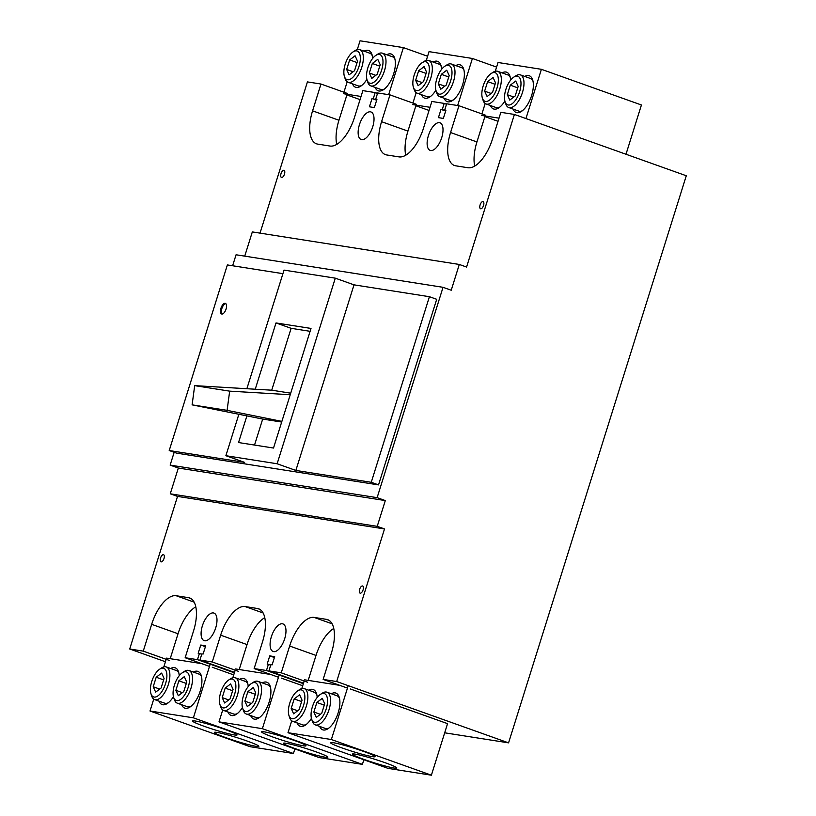 <?xml version="1.0" encoding="UTF-8"?>
<svg xmlns="http://www.w3.org/2000/svg" width="816" height="816" viewBox="0 0 816 816"><rect width="100%" height="100%" fill="white"/><g stroke="black" fill="none" stroke-linecap="round" stroke-linejoin="round"><path stroke-width="1.22" d="M202.388 625.811A14.627 6.64 109.6 0 1 213.955 613.081A14.627 6.64 109.6 0 1 215.699 627.902A14.627 6.64 109.6 0 1 204.133 640.642A14.627 6.64 109.6 0 1 202.388 625.811M271.381 636.664A14.627 6.64 109.6 0 1 282.948 623.924A14.627 6.64 109.6 0 1 284.682 638.755A14.627 6.64 109.6 0 1 273.115 651.484A14.627 6.64 109.6 0 1 271.381 636.664M359.428 124.705A14.627 6.64 109.6 0 1 370.994 111.965A14.627 6.64 109.6 0 1 372.728 126.796A14.627 6.64 109.6 0 1 361.162 139.526A14.627 6.64 109.6 0 1 359.428 124.705M428.42 135.548A14.627 6.64 109.6 0 1 439.987 122.818A14.627 6.64 109.6 0 1 441.721 137.639A14.627 6.64 109.6 0 1 430.154 150.379A14.627 6.64 109.6 0 1 428.42 135.548M359.642 589.305A3.794 1.724 109.6 0 1 362.641 586A3.794 1.724 109.6 0 1 363.1 589.846A3.794 1.724 109.6 0 1 360.101 593.15A3.794 1.724 109.6 0 1 359.642 589.305M160.558 558.001A3.794 1.724 109.6 0 1 163.557 554.696A3.794 1.724 109.6 0 1 164.006 558.542A3.794 1.724 109.6 0 1 161.007 561.847A3.794 1.724 109.6 0 1 160.558 558.001M480.104 204.908A3.794 1.724 109.6 0 1 483.103 201.613A3.794 1.724 109.6 0 1 483.551 205.459A3.794 1.724 109.6 0 1 480.553 208.753A3.794 1.724 109.6 0 1 480.104 204.908M281.02 173.614A3.794 1.724 109.6 0 1 284.019 170.309A3.794 1.724 109.6 0 1 284.468 174.155A3.794 1.724 109.6 0 1 281.469 177.449A3.794 1.724 109.6 0 1 281.02 173.614M220.932 308.285A5.63 2.56 109.6 0 1 225.389 303.379A5.63 2.56 109.6 0 1 226.052 309.091A5.63 2.56 109.6 0 1 221.605 313.987A5.63 2.56 109.6 0 1 220.932 308.285M225.808 303.634A5.63 2.56 -70.4 0 0 221.84 308.601A5.63 2.56 -70.4 0 0 222.095 314.058M508.572 742.856L336.682 681.544L384.509 528.941L377.227 526.351L385.305 500.575L377.125 497.658L443.037 287.314L451.228 290.231L459.306 264.455L466.579 267.046L514.406 114.444L686.287 175.756L508.572 742.856L444.689 732.809M303.358 683.665L266.465 670.507L268.403 664.316L267.169 664.122L269.749 655.88L274.4 657.533M269.749 655.88L274.676 656.656L272.095 664.897L270.861 664.703L268.923 670.895L303.501 683.227M307.622 682.237L281.245 672.833L268.923 670.895M336.682 681.544L323.136 679.412L347.473 688.102M350.248 688.939L447.556 723.649L431.399 775.2L388.039 768.386L287.997 732.707L291.72 720.824M445.862 110.395L444.7 109.976L446.648 103.795L458.959 105.733L485.336 115.138M458.959 105.733L450.565 132.539A32.507 14.759 109.6 0 0 454.42 165.485A32.507 14.759 109.6 0 0 455.654 165.801L467.976 167.739A32.507 14.759 109.6 0 0 492.446 139.128L500.851 112.322L514.406 114.444M444.7 109.976L445.934 110.17L443.353 118.422L438.427 117.647L441.007 109.395L445.658 111.058M445.73 110.833L442.241 109.589L444.179 103.408L446.505 104.234M376.88 99.552L375.717 99.134L377.655 92.953L389.977 94.88L416.344 104.295M389.977 94.88L381.572 121.696A32.507 14.759 109.6 0 0 385.438 154.642A32.507 14.759 109.6 0 0 386.662 154.948L398.983 156.886A32.507 14.759 109.6 0 0 423.463 128.275L431.858 101.47L444.179 103.408M375.717 99.134L376.941 99.328L374.36 107.579L369.434 106.804L372.014 98.552L376.666 100.215M376.737 99.991L373.249 98.746L375.187 92.565L377.512 93.391M260.039 233.121L307.428 81.906L320.984 84.038L347.351 93.442M320.984 84.038L312.579 110.843A32.507 14.759 109.6 0 0 316.445 143.789A32.507 14.759 109.6 0 0 317.669 144.106L329.99 146.044A32.507 14.759 109.6 0 0 354.47 117.433L362.865 90.627L375.187 92.565M244.739 256.132L252.328 231.917L459.306 264.455M165.454 661.756L129.713 649.006L177.531 496.403L170.258 493.813L178.337 468.037L170.146 465.11L174.165 452.299M232.621 265.761L236.069 254.776L443.037 287.314M169.636 660.542L143.259 651.137L129.713 649.006M234.376 672.823L197.472 659.654L185.15 657.727L209.498 666.407M212.262 667.243L233.723 674.893M197.472 659.654L199.41 653.473L201.736 654.299M199.41 653.473L198.176 653.279L200.767 645.028L205.418 646.69M200.767 645.028L205.693 645.803L203.102 654.055L201.868 653.861L199.93 660.042L234.508 672.374M238.629 671.395L212.252 661.98L199.93 660.042M266.465 670.507L254.143 668.569L278.48 677.249M281.255 678.096L302.716 685.746M268.403 664.316L270.728 665.152M143.259 651.137L151.664 624.332A32.507 14.759 109.6 0 1 176.144 595.721L188.465 597.659A32.507 14.759 109.6 0 1 189.689 597.965A32.507 14.759 109.6 0 1 193.555 630.911L185.15 657.727M212.252 661.98L220.657 635.174A32.507 14.759 109.6 0 1 245.137 606.563L257.448 608.501A32.507 14.759 109.6 0 1 258.682 608.818A32.507 14.759 109.6 0 1 262.538 641.764L254.143 668.569M281.245 672.833L289.649 646.027A32.507 14.759 109.6 0 1 314.119 617.416L326.441 619.354A32.507 14.759 109.6 0 1 327.675 619.66A32.507 14.759 109.6 0 1 331.531 652.606L323.136 679.412M384.509 528.941L177.531 496.403M333.764 628.473A32.507 14.759 -70.4 0 0 316.016 655.432L308.203 680.381M441.007 109.395L442.241 109.589M372.014 98.552L373.249 98.746M246.871 388.722L284.039 270.106L335.294 278.164L354.022 284.845L429.42 296.708L436.703 299.299L378.532 484.898L176.491 453.125L169.218 450.534L227.378 264.935L282.928 273.666M170.146 465.11L377.125 497.658M178.337 468.037L385.305 500.575M170.258 493.813L377.227 526.351M450.565 132.539L476.932 141.943L485.081 115.964M381.572 121.696L407.949 131.101L416.089 105.111M312.579 110.843L338.956 120.248L347.096 94.268M195.789 606.788A32.507 14.759 -70.4 0 0 178.041 633.736L170.218 658.685M264.772 617.63A32.507 14.759 -70.4 0 0 247.034 644.579L239.21 669.528M407.949 131.101A32.507 14.759 -70.4 0 0 405.715 155.234M476.932 141.943A32.507 14.759 -70.4 0 0 474.698 166.076M338.956 120.248A32.507 14.759 -70.4 0 0 336.722 144.381M378.532 484.898L371.26 482.297L295.861 470.444L277.134 463.763L225.879 455.705L244.616 462.386L169.218 450.534M429.42 296.708L371.26 482.297M225.879 455.705L238.864 414.273M255.245 389.222L276.012 322.942L311.008 328.44L273.523 448.045L238.537 442.547L246.891 415.885M277.134 463.763L335.294 278.164M295.861 470.444L354.022 284.845M254.531 445.067L262.681 419.067L192.107 404.858L194.687 385.642L271.728 390.191L291.118 328.328L276.012 322.942M281.877 421.382L227.093 410.356L229.673 391.15L290.231 394.72M291.118 328.328L310.1 331.316M281.673 422.045L262.681 419.067M271.728 390.191L290.72 393.179M194.687 385.642L229.673 391.15M192.107 404.858L227.093 410.356M491.161 73.522L493.139 72.247A17.34 7.874 109.6 0 1 497.729 71.318A17.34 7.874 109.6 0 1 499.79 88.893A17.34 7.874 109.6 0 1 486.081 103.979A17.34 7.874 109.6 0 1 483.113 100.358L482.389 98.114A15.167 6.885 109.6 0 1 483.184 85.915A15.167 6.885 109.6 0 1 491.161 73.522A15.167 6.885 109.6 0 1 496.985 88.087A15.167 6.885 109.6 0 1 489.212 100.327A15.167 6.885 109.6 0 1 482.389 98.114M493.068 77.479L495.516 82.855L492.527 92.381L487.101 96.523L484.643 91.147L487.631 81.62L493.068 77.479M495.077 84.272L487.631 81.62M491.13 93.452L484.643 91.147M529.747 78.285A17.34 7.874 109.6 0 1 530.4 78.448A17.34 7.874 109.6 0 1 532.97 81.059M522.393 110.721A17.34 7.874 109.6 0 1 519.404 111.282A17.34 7.874 109.6 0 1 518.752 111.109L508.745 107.549A17.34 7.874 109.6 0 1 505.777 103.918L505.063 101.684A15.167 6.885 109.6 0 1 505.849 89.485A15.167 6.885 109.6 0 1 513.835 77.092A15.167 6.885 109.6 0 1 519.649 91.647A15.167 6.885 109.6 0 1 511.887 103.897A15.167 6.885 109.6 0 1 505.063 101.684M507.073 74.715A17.34 7.874 109.6 0 1 507.725 74.888A17.34 7.874 109.6 0 1 510.296 77.489M499.718 107.151A17.34 7.874 109.6 0 1 496.74 107.712A17.34 7.874 109.6 0 1 496.077 107.549L486.081 103.979M490.436 105.539A19.502 8.854 -70.4 0 0 494.272 109.13A19.502 8.854 -70.4 0 0 498.698 107.896A19.502 8.854 -70.4 0 0 504.88 101.031M510.653 80.101A19.502 8.854 -70.4 0 0 509.969 76.276A19.502 8.854 -70.4 0 0 505.9 72.012A19.502 8.854 -70.4 0 0 502.085 72.879M513.111 109.099A19.502 8.854 -70.4 0 0 516.936 112.69A19.502 8.854 -70.4 0 0 521.363 111.455A19.502 8.854 -70.4 0 0 532.644 79.835A19.502 8.854 -70.4 0 0 528.574 75.572A19.502 8.854 -70.4 0 0 524.759 76.439M495.281 71.267L498.025 62.495L541.396 69.309L641.427 104.989L625.994 154.244M498.035 121.309L484.877 116.606M481.909 113.914L485.173 103.51M541.396 69.309L525.953 118.565M499.025 118.157L481.45 115.393M513.835 77.092L515.804 75.817A17.34 7.874 109.6 0 1 520.394 74.878A17.34 7.874 109.6 0 1 522.454 92.453A17.34 7.874 109.6 0 1 508.745 107.549M515.732 81.039L518.18 86.425L515.202 95.951L509.765 100.093L507.317 94.707L510.296 85.18L515.732 81.039M517.742 87.832L510.296 85.18M513.794 97.022L507.317 94.707M422.168 62.679L424.147 61.404A17.34 7.874 109.6 0 1 428.737 60.476A17.34 7.874 109.6 0 1 430.797 78.04A17.34 7.874 109.6 0 1 417.088 93.136A17.34 7.874 109.6 0 1 414.12 89.505L413.396 87.271A15.167 6.885 109.6 0 1 414.191 75.072A15.167 6.885 109.6 0 1 422.168 62.679A15.167 6.885 109.6 0 1 427.992 77.234A15.167 6.885 109.6 0 1 420.23 89.485A15.167 6.885 109.6 0 1 413.396 87.271M424.075 66.626L426.523 72.012L423.545 81.539L418.108 85.68L415.66 80.294L418.639 70.768L424.075 66.626M426.085 73.43L418.639 70.768M422.137 82.61L415.66 80.294M460.754 67.432A17.34 7.874 109.6 0 1 461.407 67.606A17.34 7.874 109.6 0 1 463.978 70.207M453.4 99.868A17.34 7.874 109.6 0 1 450.412 100.429A17.34 7.874 109.6 0 1 449.759 100.266L439.753 96.696A17.34 7.874 109.6 0 1 436.784 93.075L436.07 90.831A15.167 6.885 109.6 0 1 436.856 78.632A15.167 6.885 109.6 0 1 444.842 66.239A15.167 6.885 109.6 0 1 450.656 80.804A15.167 6.885 109.6 0 1 442.894 93.044A15.167 6.885 109.6 0 1 436.07 90.831M438.08 63.872A17.34 7.874 109.6 0 1 438.743 64.036A17.34 7.874 109.6 0 1 441.313 66.647M430.726 96.308A17.34 7.874 109.6 0 1 427.747 96.869A17.34 7.874 109.6 0 1 427.094 96.706L417.088 93.136M421.454 94.687A19.502 8.854 -70.4 0 0 425.279 98.277A19.502 8.854 -70.4 0 0 429.706 97.043A19.502 8.854 -70.4 0 0 435.887 90.188M441.66 69.258A19.502 8.854 -70.4 0 0 440.987 65.433A19.502 8.854 -70.4 0 0 436.907 61.159A19.502 8.854 -70.4 0 0 433.102 62.026M444.118 98.257A19.502 8.854 -70.4 0 0 447.943 101.847A19.502 8.854 -70.4 0 0 452.38 100.613A19.502 8.854 -70.4 0 0 463.651 68.993A19.502 8.854 -70.4 0 0 459.581 64.729A19.502 8.854 -70.4 0 0 455.767 65.596M426.289 60.415L429.032 51.643L472.403 58.466L496.587 67.096M429.043 110.456L415.885 105.764M412.916 103.071L416.18 92.657M472.403 58.466L457.654 105.529M430.032 107.304L412.457 104.54M444.842 66.239L446.811 64.964A17.34 7.874 109.6 0 1 451.401 64.036A17.34 7.874 109.6 0 1 453.461 81.61A17.34 7.874 109.6 0 1 439.753 96.696M446.74 70.196L449.198 75.572L446.209 85.099L440.773 89.24L438.325 83.864L441.313 74.338L446.74 70.196M448.749 76.99L441.313 74.338M444.802 86.17L438.325 83.864M353.185 51.836L355.154 50.551A17.34 7.874 109.6 0 1 359.744 49.623A17.34 7.874 109.6 0 1 361.804 67.198A17.34 7.874 109.6 0 1 348.095 82.283A17.34 7.874 109.6 0 1 345.127 78.662L344.413 76.418A15.167 6.885 109.6 0 1 345.199 64.219A15.167 6.885 109.6 0 1 353.185 51.836A15.167 6.885 109.6 0 1 358.999 66.392A15.167 6.885 109.6 0 1 351.237 78.642A15.167 6.885 109.6 0 1 344.413 76.418M355.082 55.784L357.53 61.159L354.552 70.686L349.115 74.827L346.667 69.452L349.646 59.925L355.082 55.784M357.092 62.577L349.646 59.925M353.144 71.757L346.667 69.452M391.762 56.59A17.34 7.874 109.6 0 1 392.414 56.753A17.34 7.874 109.6 0 1 394.985 59.364M384.407 89.026A17.34 7.874 109.6 0 1 381.419 89.587A17.34 7.874 109.6 0 1 380.766 89.423L370.76 85.853A17.34 7.874 109.6 0 1 367.802 82.222L367.078 79.988A15.167 6.885 109.6 0 1 367.873 67.789A15.167 6.885 109.6 0 1 375.85 55.396A15.167 6.885 109.6 0 1 381.664 69.952A15.167 6.885 109.6 0 1 373.901 82.202A15.167 6.885 109.6 0 1 367.078 79.988M369.097 53.03A17.34 7.874 109.6 0 1 369.75 53.193A17.34 7.874 109.6 0 1 372.32 55.804M361.743 85.466A17.34 7.874 109.6 0 1 358.754 86.017A17.34 7.874 109.6 0 1 358.102 85.853L348.095 82.283M352.461 83.844A19.502 8.854 -70.4 0 0 356.286 87.434A19.502 8.854 -70.4 0 0 360.713 86.2A19.502 8.854 -70.4 0 0 366.894 79.336M372.667 58.405A19.502 8.854 -70.4 0 0 371.994 54.58A19.502 8.854 -70.4 0 0 367.924 50.317A19.502 8.854 -70.4 0 0 364.109 51.184M375.125 87.404A19.502 8.854 -70.4 0 0 378.961 90.994A19.502 8.854 -70.4 0 0 383.387 89.76A19.502 8.854 -70.4 0 0 394.658 58.15A19.502 8.854 -70.4 0 0 390.589 53.876A19.502 8.854 -70.4 0 0 386.774 54.743M357.296 49.572L360.04 40.8L403.41 47.614L427.594 56.243M360.05 99.613L346.892 94.921M343.934 92.218L347.188 81.814M403.41 47.614L388.661 94.676M361.039 96.461L343.465 93.697M375.85 55.396L377.818 54.121A17.34 7.874 109.6 0 1 382.408 53.193A17.34 7.874 109.6 0 1 384.469 70.757A17.34 7.874 109.6 0 1 370.76 85.853M377.757 59.344L380.205 64.729L377.216 74.256L371.78 78.397L369.332 73.012L372.32 63.485L377.757 59.344M379.756 66.147L372.32 63.485M375.809 75.327L369.332 73.012M320.372 694.406L322.351 693.131A17.34 7.874 109.6 0 1 326.941 692.192A17.34 7.874 109.6 0 1 329.001 709.767A17.34 7.874 109.6 0 1 315.292 724.863A17.34 7.874 109.6 0 1 312.324 721.232L311.61 718.998A15.167 6.885 109.6 0 1 312.395 706.789A15.167 6.885 109.6 0 1 320.372 694.406A15.167 6.885 109.6 0 1 326.196 708.961A15.167 6.885 109.6 0 1 318.434 721.211A15.167 6.885 109.6 0 1 311.61 718.998M316.312 717.407L313.864 712.021L316.843 702.494L322.279 698.353L324.727 703.739L321.749 713.255L316.312 717.407M316.843 702.494L324.289 705.146M320.341 714.337L313.864 712.021M394.148 768.05A23.297 1.775 17.4 0 1 368.873 761.093A23.297 1.775 17.4 0 1 352.359 754.117A23.297 1.775 17.4 0 1 355.042 754.106A23.297 1.775 17.4 0 1 380.317 761.063A23.297 1.775 17.4 0 1 396.821 768.05A23.297 1.775 17.4 0 1 394.148 768.05M372.361 756.646A23.297 1.775 17.4 0 1 347.086 749.69A23.297 1.775 17.4 0 1 330.572 742.713A23.297 1.775 17.4 0 1 333.254 742.703A23.297 1.775 17.4 0 1 358.53 749.659A23.297 1.775 17.4 0 1 375.044 756.646A23.297 1.775 17.4 0 1 372.361 756.646M306.265 724.465A17.34 7.874 109.6 0 1 303.277 725.026A17.34 7.874 109.6 0 1 302.624 724.863L292.618 721.293A17.34 7.874 109.6 0 1 289.66 717.672L288.935 715.428A15.167 6.885 109.6 0 1 289.731 703.229A15.167 6.885 109.6 0 1 297.707 690.836A15.167 6.885 109.6 0 1 303.532 705.401A15.167 6.885 109.6 0 1 295.759 717.641A15.167 6.885 109.6 0 1 288.935 715.428M328.93 728.035A17.34 7.874 109.6 0 1 325.951 728.596A17.34 7.874 109.6 0 1 325.298 728.423L315.292 724.863M319.658 726.413A19.502 8.854 -70.4 0 0 323.483 730.004A19.502 8.854 -70.4 0 0 327.91 728.77A19.502 8.854 -70.4 0 0 339.191 697.15A19.502 8.854 -70.4 0 0 335.121 692.886A19.502 8.854 -70.4 0 0 331.306 693.753M317.189 697.415A19.502 8.854 -70.4 0 0 316.516 693.59A19.502 8.854 -70.4 0 0 312.446 689.326A19.502 8.854 -70.4 0 0 308.632 690.183M296.983 722.854A19.502 8.854 -70.4 0 0 300.818 726.444A19.502 8.854 -70.4 0 0 305.245 725.21A19.502 8.854 -70.4 0 0 311.426 718.345M431.399 775.2L331.357 739.52L287.997 732.707M347.932 686.623L331.357 739.52M301.818 688.582L304.195 681.013M304.572 679.81L339.721 685.338M313.619 692.029A17.34 7.874 109.6 0 1 314.272 692.203A17.34 7.874 109.6 0 1 316.843 694.804M336.294 695.599A17.34 7.874 109.6 0 1 336.947 695.762A17.34 7.874 109.6 0 1 339.517 698.374M297.707 690.836L299.676 689.561A17.34 7.874 109.6 0 1 304.276 688.633A17.34 7.874 109.6 0 1 306.326 706.207A17.34 7.874 109.6 0 1 292.618 721.293M293.648 713.837L291.19 708.461L294.178 698.935L299.615 694.793L302.063 700.169L299.074 709.696L293.648 713.837M294.178 698.935L301.624 701.587M297.677 710.767L291.19 708.461M251.389 683.553L253.358 682.278A17.34 7.874 109.6 0 1 257.948 681.35A17.34 7.874 109.6 0 1 260.008 698.924A17.34 7.874 109.6 0 1 246.299 714.01A17.34 7.874 109.6 0 1 243.331 710.389L242.617 708.145A15.167 6.885 109.6 0 1 243.403 695.946A15.167 6.885 109.6 0 1 251.389 683.553A15.167 6.885 109.6 0 1 257.203 698.119A15.167 6.885 109.6 0 1 249.441 710.359A15.167 6.885 109.6 0 1 242.617 708.145M247.319 706.554L244.871 701.179L247.86 691.652L253.286 687.511L255.745 692.886L252.756 702.413L247.319 706.554M247.86 691.652L255.296 694.304M251.348 703.484L244.871 701.179M325.156 757.207A23.297 1.775 17.4 0 1 299.88 750.251A23.297 1.775 17.4 0 1 283.366 743.264A23.297 1.775 17.4 0 1 286.049 743.264A23.297 1.775 17.4 0 1 311.324 750.22A23.297 1.775 17.4 0 1 327.828 757.197A23.297 1.775 17.4 0 1 325.156 757.207M303.368 745.804A23.297 1.775 17.4 0 1 278.093 738.847A23.297 1.775 17.4 0 1 261.589 731.86A23.297 1.775 17.4 0 1 264.262 731.85A23.297 1.775 17.4 0 1 289.537 738.817A23.297 1.775 17.4 0 1 306.051 745.793A23.297 1.775 17.4 0 1 303.368 745.804M237.272 713.623A17.34 7.874 109.6 0 1 234.294 714.184A17.34 7.874 109.6 0 1 233.631 714.01L223.635 710.45A17.34 7.874 109.6 0 1 220.667 706.819L219.943 704.585A15.167 6.885 109.6 0 1 220.738 692.386A15.167 6.885 109.6 0 1 228.715 679.993A15.167 6.885 109.6 0 1 234.539 694.549A15.167 6.885 109.6 0 1 226.777 706.799A15.167 6.885 109.6 0 1 219.943 704.585M259.947 717.182A17.34 7.874 109.6 0 1 256.958 717.743A17.34 7.874 109.6 0 1 256.306 717.58L246.299 714.01M250.665 715.571A19.502 8.854 -70.4 0 0 254.49 719.161A19.502 8.854 -70.4 0 0 258.917 717.927A19.502 8.854 -70.4 0 0 270.198 686.307A19.502 8.854 -70.4 0 0 266.128 682.043A19.502 8.854 -70.4 0 0 262.313 682.9M248.207 686.572A19.502 8.854 -70.4 0 0 247.534 682.737A19.502 8.854 -70.4 0 0 243.454 678.473A19.502 8.854 -70.4 0 0 239.649 679.34M227.99 712.001A19.502 8.854 -70.4 0 0 231.826 715.591A19.502 8.854 -70.4 0 0 236.252 714.357A19.502 8.854 -70.4 0 0 242.434 707.492M363.854 759.757L362.406 764.357L319.046 757.534L219.004 721.854L222.727 709.971M362.406 764.357L262.375 728.678L219.004 721.854M278.95 675.781L262.375 728.678M232.835 677.729L235.202 670.171M235.579 668.957L270.739 674.485M244.627 681.187A17.34 7.874 109.6 0 1 245.29 681.35A17.34 7.874 109.6 0 1 247.85 683.961M267.301 684.746A17.34 7.874 109.6 0 1 267.954 684.92A17.34 7.874 109.6 0 1 270.524 687.521M228.715 679.993L230.693 678.718A17.34 7.874 109.6 0 1 235.283 677.78A17.34 7.874 109.6 0 1 237.344 695.354A17.34 7.874 109.6 0 1 223.635 710.45M224.655 702.994L222.207 697.609L225.185 688.082L230.622 683.941L233.07 689.326L230.092 698.853L224.655 702.994M225.185 688.082L232.631 690.734M228.684 699.924L222.207 697.609M182.396 672.71L184.365 671.435A17.34 7.874 109.6 0 1 188.955 670.497A17.34 7.874 109.6 0 1 191.015 688.072A17.34 7.874 109.6 0 1 177.307 703.168A17.34 7.874 109.6 0 1 174.349 699.536L173.624 697.303A15.167 6.885 109.6 0 1 174.42 685.103A15.167 6.885 109.6 0 1 182.396 672.71A15.167 6.885 109.6 0 1 188.21 687.266A15.167 6.885 109.6 0 1 180.448 699.516A15.167 6.885 109.6 0 1 173.624 697.303M178.327 695.711L175.879 690.326L178.867 680.799L184.304 676.658L186.752 682.043L183.763 691.57L178.327 695.711M178.867 680.799L186.303 683.451M182.356 692.641L175.879 690.326M256.163 746.365A23.297 1.775 17.4 0 1 230.887 739.398A23.297 1.775 17.4 0 1 214.373 732.421A23.297 1.775 17.4 0 1 217.056 732.411A23.297 1.775 17.4 0 1 242.332 739.378A23.297 1.775 17.4 0 1 258.845 746.354A23.297 1.775 17.4 0 1 256.163 746.365M234.376 734.951A23.297 1.775 17.4 0 1 209.1 727.994A23.297 1.775 17.4 0 1 192.596 721.018A23.297 1.775 17.4 0 1 195.269 721.007A23.297 1.775 17.4 0 1 220.544 727.964A23.297 1.775 17.4 0 1 237.058 734.951A23.297 1.775 17.4 0 1 234.376 734.951M168.28 702.77A17.34 7.874 109.6 0 1 165.301 703.331A17.34 7.874 109.6 0 1 164.648 703.168L154.642 699.598A17.34 7.874 109.6 0 1 151.674 695.977L150.96 693.733A15.167 6.885 109.6 0 1 151.745 681.533A15.167 6.885 109.6 0 1 159.722 669.14A15.167 6.885 109.6 0 1 165.546 683.706A15.167 6.885 109.6 0 1 157.784 695.956A15.167 6.885 109.6 0 1 150.96 693.733M190.954 706.34A17.34 7.874 109.6 0 1 187.966 706.901A17.34 7.874 109.6 0 1 187.313 706.727L177.307 703.168M181.672 704.718A19.502 8.854 -70.4 0 0 185.507 708.308A19.502 8.854 -70.4 0 0 189.934 707.074A19.502 8.854 -70.4 0 0 201.205 675.454A19.502 8.854 -70.4 0 0 197.135 671.191A19.502 8.854 -70.4 0 0 193.321 672.058M179.214 675.719A19.502 8.854 -70.4 0 0 178.541 671.894A19.502 8.854 -70.4 0 0 174.471 667.631A19.502 8.854 -70.4 0 0 170.656 668.498M159.008 701.158A19.502 8.854 -70.4 0 0 162.833 704.749A19.502 8.854 -70.4 0 0 167.26 703.514A19.502 8.854 -70.4 0 0 173.441 696.65M294.862 748.904L293.423 753.505L250.053 746.691L150.011 711.011L153.734 699.128M293.423 753.505L193.382 717.825L150.011 711.011M209.957 664.928L193.382 717.825M163.843 666.886L166.209 659.318M166.586 658.114L201.746 663.643M175.644 670.344A17.34 7.874 109.6 0 1 176.297 670.507A17.34 7.874 109.6 0 1 178.867 673.108M198.308 673.904A17.34 7.874 109.6 0 1 198.961 674.067A17.34 7.874 109.6 0 1 201.532 676.678M159.722 669.14L161.701 667.865A17.34 7.874 109.6 0 1 166.291 666.937A17.34 7.874 109.6 0 1 168.351 684.512A17.34 7.874 109.6 0 1 154.642 699.598M155.662 692.141L153.214 686.766L156.193 677.239L161.629 673.098L164.077 678.473L161.099 688L155.662 692.141M156.193 677.239L163.639 679.891M159.691 689.071L153.214 686.766M289.649 646.027L316.016 655.432M151.664 624.332L178.041 633.736M220.657 635.174L247.034 644.579M328.817 620.201L326.441 619.354M332.132 623.832L314.119 617.416M259.825 609.348L257.448 608.501M263.14 612.989L245.137 606.563M190.832 598.505L188.465 597.659M194.147 602.147L176.144 595.721M507.725 74.888L497.729 71.318M530.4 78.448L520.394 74.878M438.743 64.036L428.737 60.476M461.407 67.606L451.401 64.036M369.75 53.193L359.744 49.623M392.414 56.753L382.408 53.193M336.947 695.762L326.941 692.192M314.272 692.203L304.276 688.633M267.954 684.92L257.948 681.35M245.29 681.35L235.283 677.78M198.961 674.067L188.955 670.497M176.297 670.507L166.291 666.937"/></g></svg>
